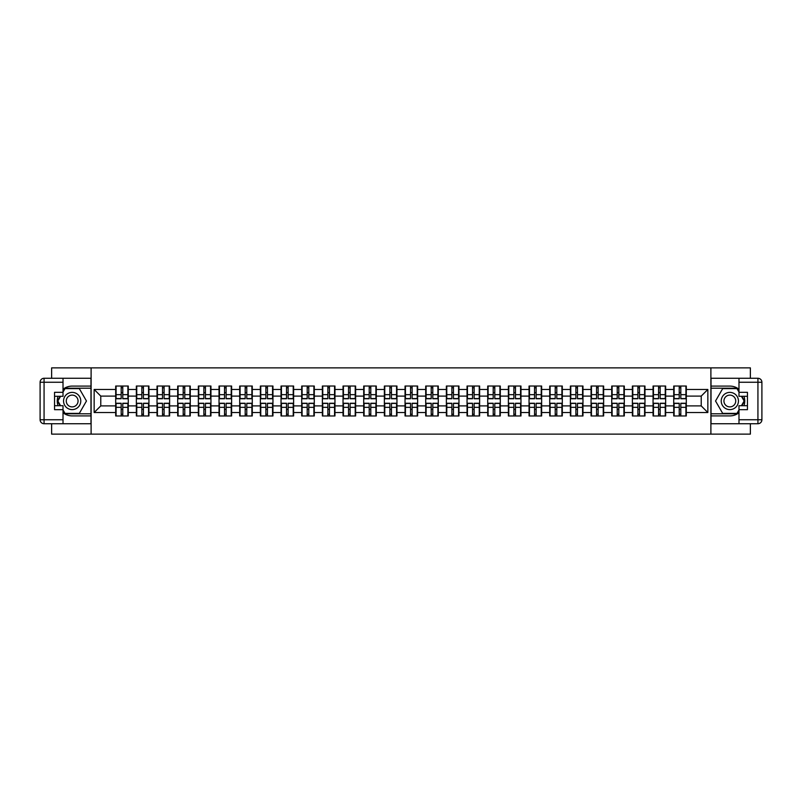<?xml version="1.0" encoding="UTF-8"?>
<svg xmlns="http://www.w3.org/2000/svg" width="802" height="802" viewBox="0 0 802 802"><rect width="100%" height="100%" fill="white"/><g stroke="black" fill="none" stroke-linecap="round" stroke-linejoin="round"><path stroke-width="1.2" d="M51.629 423.727L51.629 434.123L750.371 434.123L750.371 423.727M750.371 378.273L750.371 367.877L710.893 367.877L710.893 434.123M710.893 367.877L51.629 367.877L51.629 378.273M91.107 434.123L91.107 367.877M701.219 405.902L701.219 396.098L686.312 396.098L686.312 405.902L701.219 405.902L707.845 412.529L707.845 389.471L686.312 389.471L686.312 386.033L673.73 386.033L673.73 396.098L665.65 396.098L665.65 405.902L673.73 405.902L673.73 396.098M707.845 412.529L686.312 412.529L686.312 415.967L673.73 415.967L673.73 412.529L665.65 412.529L665.65 415.967L653.059 415.967L653.059 412.529L644.978 412.529L644.978 415.967L632.387 415.967L632.387 412.529L624.307 412.529L624.307 415.967L611.726 415.967L611.726 412.529L603.645 412.529L603.645 415.967L591.054 415.967L591.054 412.529L582.974 412.529L582.974 415.967L570.382 415.967L570.382 412.529L562.302 412.529L562.302 415.967L549.721 415.967L549.721 412.529L541.641 412.529L541.641 415.967L529.049 415.967L529.049 412.529L520.969 412.529L520.969 415.967L508.378 415.967L508.378 412.529L500.298 412.529L500.298 415.967L487.716 415.967L487.716 412.529L479.636 412.529L479.636 415.967L467.045 415.967L467.045 412.529L458.965 412.529L458.965 415.967L446.373 415.967L446.373 412.529L438.293 412.529L438.293 415.967L425.712 415.967L425.712 412.529L417.631 412.529L417.631 415.967L405.04 415.967L405.04 412.529L396.96 412.529L396.96 415.967L384.369 415.967L384.369 412.529L376.288 412.529L376.288 415.967L363.707 415.967L363.707 412.529L355.627 412.529L355.627 415.967L343.035 415.967L343.035 412.529L334.955 412.529L334.955 415.967L322.364 415.967L322.364 412.529L314.284 412.529L314.284 415.967L301.702 415.967L301.702 412.529L293.622 412.529L293.622 415.967L281.031 415.967L281.031 412.529L272.951 412.529L272.951 415.967L260.359 415.967L260.359 412.529L252.279 412.529L252.279 415.967L239.698 415.967L239.698 412.529L231.618 412.529L231.618 415.967L219.026 415.967L219.026 412.529L210.946 412.529L210.946 415.967L198.355 415.967L198.355 412.529L190.274 412.529L190.274 415.967L177.693 415.967L177.693 412.529L169.613 412.529L169.613 415.967L157.022 415.967L157.022 412.529L148.941 412.529L148.941 415.967L136.35 415.967L136.35 412.529L128.27 412.529L128.27 415.967L115.689 415.967L115.689 412.529L94.155 412.529L94.155 389.471L115.689 389.471L115.689 396.098L100.781 396.098L100.781 405.902L115.689 405.902L115.689 396.098M673.73 389.471L665.65 389.471L665.65 386.033L653.059 386.033L653.059 389.471L644.978 389.471L644.978 386.033L632.387 386.033L632.387 389.471L624.307 389.471L624.307 386.033L611.726 386.033L611.726 389.471L603.645 389.471L603.645 386.033L591.054 386.033L591.054 389.471L582.974 389.471L582.974 386.033L570.382 386.033L570.382 389.471L562.302 389.471L562.302 386.033L549.721 386.033L549.721 389.471L541.641 389.471L541.641 386.033L529.049 386.033L529.049 389.471L520.969 389.471L520.969 386.033L508.378 386.033L508.378 389.471L500.298 389.471L500.298 386.033L487.716 386.033L487.716 389.471L479.636 389.471L479.636 386.033L467.045 386.033L467.045 389.471L458.965 389.471L458.965 386.033L446.373 386.033L446.373 389.471L438.293 389.471L438.293 386.033L425.712 386.033L425.712 389.471L417.631 389.471L417.631 386.033L405.04 386.033L405.04 389.471L396.96 389.471L396.96 386.033L384.369 386.033L384.369 389.471L376.288 389.471L376.288 386.033L363.707 386.033L363.707 389.471L355.627 389.471L355.627 386.033L343.035 386.033L343.035 389.471L334.955 389.471L334.955 386.033L322.364 386.033L322.364 389.471L314.284 389.471L314.284 386.033L301.702 386.033L301.702 389.471L293.622 389.471L293.622 386.033L281.031 386.033L281.031 389.471L272.951 389.471L272.951 386.033L260.359 386.033L260.359 389.471L252.279 389.471L252.279 386.033L239.698 386.033L239.698 389.471L231.618 389.471L231.618 386.033L219.026 386.033L219.026 389.471L210.946 389.471L210.946 386.033L198.355 386.033L198.355 389.471L190.274 389.471L190.274 386.033L177.693 386.033L177.693 389.471L169.613 389.471L169.613 386.033L157.022 386.033L157.022 389.471L148.941 389.471L148.941 386.033L136.35 386.033L136.35 389.471L128.27 389.471L128.27 386.033L115.689 386.033L115.689 389.471M673.73 405.902L673.73 412.529M665.65 405.902L665.65 412.529M665.65 389.471L665.65 396.098M644.978 405.902L653.059 405.902L653.059 396.098L644.978 396.098L644.978 412.529M653.059 405.902L653.059 412.529M653.059 389.471L653.059 396.098M644.978 389.471L644.978 396.098M624.307 405.902L632.387 405.902L632.387 396.098L624.307 396.098L624.307 412.529M632.387 405.902L632.387 412.529M632.387 389.471L632.387 396.098M624.307 389.471L624.307 396.098M603.645 405.902L611.726 405.902L611.726 396.098L603.645 396.098L603.645 412.529M611.726 405.902L611.726 412.529M611.726 389.471L611.726 396.098M603.645 389.471L603.645 396.098M582.974 405.902L591.054 405.902L591.054 396.098L582.974 396.098L582.974 412.529M591.054 405.902L591.054 412.529M591.054 389.471L591.054 396.098M582.974 389.471L582.974 396.098M562.302 405.902L570.382 405.902L570.382 396.098L562.302 396.098L562.302 412.529M570.382 405.902L570.382 412.529M570.382 389.471L570.382 396.098M562.302 389.471L562.302 396.098M541.641 405.902L549.721 405.902L549.721 396.098L541.641 396.098L541.641 412.529M549.721 405.902L549.721 412.529M549.721 389.471L549.721 396.098M541.641 389.471L541.641 396.098M520.969 405.902L529.049 405.902L529.049 396.098L520.969 396.098L520.969 412.529M529.049 405.902L529.049 412.529M529.049 389.471L529.049 396.098M520.969 389.471L520.969 396.098M500.298 405.902L508.378 405.902L508.378 396.098L500.298 396.098L500.298 412.529M508.378 405.902L508.378 412.529M508.378 389.471L508.378 396.098M500.298 389.471L500.298 396.098M479.636 405.902L487.716 405.902L487.716 396.098L479.636 396.098L479.636 412.529M487.716 405.902L487.716 412.529M487.716 389.471L487.716 396.098M479.636 389.471L479.636 396.098M458.965 405.902L467.045 405.902L467.045 396.098L458.965 396.098L458.965 412.529M467.045 405.902L467.045 412.529M467.045 389.471L467.045 396.098M458.965 389.471L458.965 396.098M438.293 405.902L446.373 405.902L446.373 396.098L438.293 396.098L438.293 412.529M446.373 405.902L446.373 412.529M446.373 389.471L446.373 396.098M438.293 389.471L438.293 396.098M417.631 405.902L425.712 405.902L425.712 396.098L417.631 396.098L417.631 412.529M425.712 405.902L425.712 412.529M425.712 389.471L425.712 396.098M417.631 389.471L417.631 396.098M396.96 405.902L405.04 405.902L405.04 396.098L396.96 396.098L396.96 412.529M405.04 405.902L405.04 412.529M405.04 389.471L405.04 396.098M396.96 389.471L396.96 396.098M376.288 405.902L384.369 405.902L384.369 396.098L376.288 396.098L376.288 412.529M384.369 405.902L384.369 412.529M384.369 389.471L384.369 396.098M376.288 389.471L376.288 396.098M355.627 405.902L363.707 405.902L363.707 396.098L355.627 396.098L355.627 412.529M363.707 405.902L363.707 412.529M363.707 389.471L363.707 396.098M355.627 389.471L355.627 396.098M334.955 405.902L343.035 405.902L343.035 396.098L334.955 396.098L334.955 412.529M343.035 405.902L343.035 412.529M343.035 389.471L343.035 396.098M334.955 389.471L334.955 396.098M314.284 405.902L322.364 405.902L322.364 396.098L314.284 396.098L314.284 412.529M322.364 405.902L322.364 412.529M322.364 389.471L322.364 396.098M314.284 389.471L314.284 396.098M293.622 405.902L301.702 405.902L301.702 396.098L293.622 396.098L293.622 412.529M301.702 405.902L301.702 412.529M301.702 389.471L301.702 396.098M293.622 389.471L293.622 396.098M272.951 405.902L281.031 405.902L281.031 396.098L272.951 396.098L272.951 412.529M281.031 405.902L281.031 412.529M281.031 389.471L281.031 396.098M272.951 389.471L272.951 396.098M252.279 405.902L260.359 405.902L260.359 396.098L252.279 396.098L252.279 412.529M260.359 405.902L260.359 412.529M260.359 389.471L260.359 396.098M252.279 389.471L252.279 396.098M231.618 405.902L239.698 405.902L239.698 396.098L231.618 396.098L231.618 412.529M239.698 405.902L239.698 412.529M239.698 389.471L239.698 396.098M231.618 389.471L231.618 396.098M210.946 405.902L219.026 405.902L219.026 396.098L210.946 396.098L210.946 412.529M219.026 405.902L219.026 412.529M219.026 389.471L219.026 396.098M210.946 389.471L210.946 396.098M190.274 405.902L198.355 405.902L198.355 396.098L190.274 396.098L190.274 412.529M198.355 405.902L198.355 412.529M198.355 389.471L198.355 396.098M190.274 389.471L190.274 396.098M169.613 405.902L177.693 405.902L177.693 396.098L169.613 396.098L169.613 412.529M177.693 405.902L177.693 412.529M177.693 389.471L177.693 396.098M169.613 389.471L169.613 396.098M148.941 405.902L157.022 405.902L157.022 396.098L148.941 396.098L148.941 412.529M157.022 405.902L157.022 412.529M157.022 389.471L157.022 396.098M148.941 389.471L148.941 396.098M128.27 405.902L136.35 405.902L136.35 396.098L128.27 396.098L128.27 412.529M136.35 405.902L136.35 412.529M136.35 389.471L136.35 396.098M128.27 389.471L128.27 396.098M115.689 405.902L115.689 412.529M100.781 405.902L94.155 412.529M94.155 389.471L100.781 396.098M686.312 405.902L686.312 412.529M686.312 389.471L686.312 396.098M707.845 389.471L701.219 396.098M127.879 386.033L127.879 398.744L122.776 398.744L122.776 386.033M121.182 386.033L121.182 398.744L116.079 398.744L116.079 386.033M121.182 387.747L122.776 387.747M122.776 392.649L121.182 392.649M116.079 415.967L116.079 403.256L121.182 403.256L121.182 415.967M122.776 415.967L122.776 403.256L127.879 403.256L127.879 415.967M122.776 414.253L121.182 414.253M121.182 409.351L122.776 409.351M67.859 393.541A8.611 8.611 0 0 0 64.701 405.311A8.611 8.611 0 0 0 76.471 408.459A8.611 8.611 0 0 0 79.619 396.689A8.611 8.611 0 0 0 67.859 393.541M69.213 395.897A5.895 5.895 0 0 0 67.057 403.947A5.895 5.895 0 0 0 75.107 406.103A5.895 5.895 0 0 0 77.273 398.053A5.895 5.895 0 0 0 69.213 395.897M63.017 392.058L65.012 388.609L79.318 388.609L86.466 401L79.318 413.391L65.012 413.391L63.017 409.942M60.571 405.702L57.854 401L60.571 396.298M734.141 393.541A8.611 8.611 0 0 0 722.381 396.689A8.611 8.611 0 0 0 725.529 408.459A8.611 8.611 0 0 0 737.299 405.311A8.611 8.611 0 0 0 734.141 393.541M732.787 395.897A5.895 5.895 0 0 0 724.727 398.053A5.895 5.895 0 0 0 726.893 406.103A5.895 5.895 0 0 0 734.943 403.947A5.895 5.895 0 0 0 732.787 395.897M738.983 409.942L736.988 413.391L722.682 413.391L715.534 401L722.682 388.609L736.988 388.609L738.983 392.058M741.429 396.298L744.146 401L741.429 405.702M63.017 412.769A14.907 14.907 0 0 0 72.16 415.907L90.977 415.907L90.977 423.727L44.07 423.727A3.97 3.97 0 0 1 40.1 419.747L40.1 382.253A3.97 3.97 0 0 1 44.07 378.273L63.017 378.273L63.017 396.298L54.546 396.298M63.017 378.273L90.977 378.273L90.977 386.093L72.16 386.093A14.907 14.907 0 0 0 63.017 389.231M58.015 396.298A14.907 14.907 0 0 0 58.015 405.702M90.977 415.907L90.977 386.093M54.546 405.702L63.017 405.702L63.017 423.727M63.017 392.318L54.546 392.318L54.546 409.682L63.017 409.682M90.977 388.218L64.782 388.218L63.017 391.266M63.017 410.734L64.782 413.782L90.977 413.782M60.11 396.298L57.403 401L60.11 405.702M738.983 389.231A14.907 14.907 0 0 0 729.84 386.093L711.023 386.093L711.023 378.273L757.93 378.273A3.97 3.97 0 0 1 761.9 382.253L761.9 419.747A3.97 3.97 0 0 1 757.93 423.727L738.983 423.727L738.983 405.702L747.454 405.702M738.983 423.727L711.023 423.727L711.023 415.907L729.84 415.907A14.907 14.907 0 0 0 738.983 412.769M743.985 405.702A14.907 14.907 0 0 0 743.985 396.298M711.023 386.093L711.023 415.907M747.454 396.298L738.983 396.298L738.983 378.273M738.983 409.682L747.454 409.682L747.454 392.318L738.983 392.318M711.023 413.782L737.218 413.782L738.983 410.734M738.983 391.266L737.218 388.218L711.023 388.218M741.89 405.702L744.597 401L741.89 396.298M148.54 386.033L148.54 398.744L143.438 398.744L143.438 386.033M141.854 386.033L141.854 398.744L136.751 398.744L136.751 386.033M141.854 387.747L143.438 387.747M143.438 392.649L141.854 392.649M169.212 386.033L169.212 398.744L164.109 398.744L164.109 386.033M162.515 386.033L162.515 398.744L157.423 398.744L157.423 386.033M162.515 387.747L164.109 387.747M164.109 392.649L162.515 392.649M189.884 386.033L189.884 398.744L184.781 398.744L184.781 386.033M183.187 386.033L183.187 398.744L178.084 398.744L178.084 386.033M183.187 387.747L184.781 387.747M184.781 392.649L183.187 392.649M210.545 386.033L210.545 398.744L205.442 398.744L205.442 386.033M203.858 386.033L203.858 398.744L198.756 398.744L198.756 386.033M203.858 387.747L205.442 387.747M205.442 392.649L203.858 392.649M231.217 386.033L231.217 398.744L226.114 398.744L226.114 386.033M224.52 386.033L224.52 398.744L219.427 398.744L219.427 386.033M224.52 387.747L226.114 387.747M226.114 392.649L224.52 392.649M136.751 415.967L136.751 403.256L141.854 403.256L141.854 415.967M143.438 415.967L143.438 403.256L148.54 403.256L148.54 415.967M143.438 414.253L141.854 414.253M141.854 409.351L143.438 409.351M157.423 415.967L157.423 403.256L162.515 403.256L162.515 415.967M164.109 415.967L164.109 403.256L169.212 403.256L169.212 415.967M164.109 414.253L162.515 414.253M162.515 409.351L164.109 409.351M178.084 415.967L178.084 403.256L183.187 403.256L183.187 415.967M184.781 415.967L184.781 403.256L189.884 403.256L189.884 415.967M184.781 414.253L183.187 414.253M183.187 409.351L184.781 409.351M198.756 415.967L198.756 403.256L203.858 403.256L203.858 415.967M205.442 415.967L205.442 403.256L210.545 403.256L210.545 415.967M205.442 414.253L203.858 414.253M203.858 409.351L205.442 409.351M219.427 415.967L219.427 403.256L224.52 403.256L224.52 415.967M226.114 415.967L226.114 403.256L231.217 403.256L231.217 415.967M226.114 414.253L224.52 414.253M224.52 409.351L226.114 409.351M251.888 386.033L251.888 398.744L246.785 398.744L246.785 386.033M245.191 386.033L245.191 398.744L240.089 398.744L240.089 386.033M245.191 387.747L246.785 387.747M246.785 392.649L245.191 392.649M240.089 415.967L240.089 403.256L245.191 403.256L245.191 415.967M246.785 415.967L246.785 403.256L251.888 403.256L251.888 415.967M246.785 414.253L245.191 414.253M245.191 409.351L246.785 409.351M272.55 386.033L272.55 398.744L267.447 398.744L267.447 386.033M265.863 386.033L265.863 398.744L260.76 398.744L260.76 386.033M265.863 387.747L267.447 387.747M267.447 392.649L265.863 392.649M260.76 415.967L260.76 403.256L265.863 403.256L265.863 415.967M267.447 415.967L267.447 403.256L272.55 403.256L272.55 415.967M267.447 414.253L265.863 414.253M265.863 409.351L267.447 409.351M293.221 386.033L293.221 398.744L288.118 398.744L288.118 386.033M286.525 386.033L286.525 398.744L281.432 398.744L281.432 386.033M286.525 387.747L288.118 387.747M288.118 392.649L286.525 392.649M281.432 415.967L281.432 403.256L286.525 403.256L286.525 415.967M288.118 415.967L288.118 403.256L293.221 403.256L293.221 415.967M288.118 414.253L286.525 414.253M286.525 409.351L288.118 409.351M313.893 386.033L313.893 398.744L308.79 398.744L308.79 386.033M307.196 386.033L307.196 398.744L302.093 398.744L302.093 386.033M307.196 387.747L308.79 387.747M308.79 392.649L307.196 392.649M302.093 415.967L302.093 403.256L307.196 403.256L307.196 415.967M308.79 415.967L308.79 403.256L313.893 403.256L313.893 415.967M308.79 414.253L307.196 414.253M307.196 409.351L308.79 409.351M334.554 386.033L334.554 398.744L329.452 398.744L329.452 386.033M327.868 386.033L327.868 398.744L322.765 398.744L322.765 386.033M327.868 387.747L329.452 387.747M329.452 392.649L327.868 392.649M322.765 415.967L322.765 403.256L327.868 403.256L327.868 415.967M329.452 415.967L329.452 403.256L334.554 403.256L334.554 415.967M329.452 414.253L327.868 414.253M327.868 409.351L329.452 409.351M355.226 386.033L355.226 398.744L350.123 398.744L350.123 386.033M348.539 386.033L348.539 398.744L343.436 398.744L343.436 386.033M348.539 387.747L350.123 387.747M350.123 392.649L348.539 392.649M343.436 415.967L343.436 403.256L348.539 403.256L348.539 415.967M350.123 415.967L350.123 403.256L355.226 403.256L355.226 415.967M350.123 414.253L348.539 414.253M348.539 409.351L350.123 409.351M375.897 386.033L375.897 398.744L370.795 398.744L370.795 386.033M369.201 386.033L369.201 398.744L364.098 398.744L364.098 386.033M369.201 387.747L370.795 387.747M370.795 392.649L369.201 392.649M364.098 415.967L364.098 403.256L369.201 403.256L369.201 415.967M370.795 415.967L370.795 403.256L375.897 403.256L375.897 415.967M370.795 414.253L369.201 414.253M369.201 409.351L370.795 409.351M396.559 386.033L396.559 398.744L391.456 398.744L391.456 386.033M389.872 386.033L389.872 398.744L384.77 398.744L384.77 386.033M389.872 387.747L391.456 387.747M391.456 392.649L389.872 392.649M384.77 415.967L384.77 403.256L389.872 403.256L389.872 415.967M391.456 415.967L391.456 403.256L396.559 403.256L396.559 415.967M391.456 414.253L389.872 414.253M389.872 409.351L391.456 409.351M417.23 386.033L417.23 398.744L412.128 398.744L412.128 386.033M410.544 386.033L410.544 398.744L405.441 398.744L405.441 386.033M410.544 387.747L412.128 387.747M412.128 392.649L410.544 392.649M405.441 415.967L405.441 403.256L410.544 403.256L410.544 415.967M412.128 415.967L412.128 403.256L417.23 403.256L417.23 415.967M412.128 414.253L410.544 414.253M410.544 409.351L412.128 409.351M437.902 386.033L437.902 398.744L432.799 398.744L432.799 386.033M431.205 386.033L431.205 398.744L426.103 398.744L426.103 386.033M431.205 387.747L432.799 387.747M432.799 392.649L431.205 392.649M426.103 415.967L426.103 403.256L431.205 403.256L431.205 415.967M432.799 415.967L432.799 403.256L437.902 403.256L437.902 415.967M432.799 414.253L431.205 414.253M431.205 409.351L432.799 409.351M458.564 386.033L458.564 398.744L453.461 398.744L453.461 386.033M451.877 386.033L451.877 398.744L446.774 398.744L446.774 386.033M451.877 387.747L453.461 387.747M453.461 392.649L451.877 392.649M446.774 415.967L446.774 403.256L451.877 403.256L451.877 415.967M453.461 415.967L453.461 403.256L458.564 403.256L458.564 415.967M453.461 414.253L451.877 414.253M451.877 409.351L453.461 409.351M479.235 386.033L479.235 398.744L474.132 398.744L474.132 386.033M472.548 386.033L472.548 398.744L467.446 398.744L467.446 386.033M472.548 387.747L474.132 387.747M474.132 392.649L472.548 392.649M467.446 415.967L467.446 403.256L472.548 403.256L472.548 415.967M474.132 415.967L474.132 403.256L479.235 403.256L479.235 415.967M474.132 414.253L472.548 414.253M472.548 409.351L474.132 409.351M499.907 386.033L499.907 398.744L494.804 398.744L494.804 386.033M493.21 386.033L493.21 398.744L488.107 398.744L488.107 386.033M493.21 387.747L494.804 387.747M494.804 392.649L493.21 392.649M488.107 415.967L488.107 403.256L493.21 403.256L493.21 415.967M494.804 415.967L494.804 403.256L499.907 403.256L499.907 415.967M494.804 414.253L493.21 414.253M493.21 409.351L494.804 409.351M520.568 386.033L520.568 398.744L515.475 398.744L515.475 386.033M513.881 386.033L513.881 398.744L508.779 398.744L508.779 386.033M513.881 387.747L515.475 387.747M515.475 392.649L513.881 392.649M508.779 415.967L508.779 403.256L513.881 403.256L513.881 415.967M515.475 415.967L515.475 403.256L520.568 403.256L520.568 415.967M515.475 414.253L513.881 414.253M513.881 409.351L515.475 409.351M541.24 386.033L541.24 398.744L536.137 398.744L536.137 386.033M534.553 386.033L534.553 398.744L529.45 398.744L529.45 386.033M534.553 387.747L536.137 387.747M536.137 392.649L534.553 392.649M529.45 415.967L529.45 403.256L534.553 403.256L534.553 415.967M536.137 415.967L536.137 403.256L541.24 403.256L541.24 415.967M536.137 414.253L534.553 414.253M534.553 409.351L536.137 409.351M561.911 386.033L561.911 398.744L556.809 398.744L556.809 386.033M555.215 386.033L555.215 398.744L550.112 398.744L550.112 386.033M555.215 387.747L556.809 387.747M556.809 392.649L555.215 392.649M550.112 415.967L550.112 403.256L555.215 403.256L555.215 415.967M556.809 415.967L556.809 403.256L561.911 403.256L561.911 415.967M556.809 414.253L555.215 414.253M555.215 409.351L556.809 409.351M582.573 386.033L582.573 398.744L577.48 398.744L577.48 386.033M575.886 386.033L575.886 398.744L570.783 398.744L570.783 386.033M575.886 387.747L577.48 387.747M577.48 392.649L575.886 392.649M570.783 415.967L570.783 403.256L575.886 403.256L575.886 415.967M577.48 415.967L577.48 403.256L582.573 403.256L582.573 415.967M577.48 414.253L575.886 414.253M575.886 409.351L577.48 409.351M603.244 386.033L603.244 398.744L598.142 398.744L598.142 386.033M596.558 386.033L596.558 398.744L591.455 398.744L591.455 386.033M596.558 387.747L598.142 387.747M598.142 392.649L596.558 392.649M591.455 415.967L591.455 403.256L596.558 403.256L596.558 415.967M598.142 415.967L598.142 403.256L603.244 403.256L603.244 415.967M598.142 414.253L596.558 414.253M596.558 409.351L598.142 409.351M623.916 386.033L623.916 398.744L618.813 398.744L618.813 386.033M617.219 386.033L617.219 398.744L612.116 398.744L612.116 386.033M617.219 387.747L618.813 387.747M618.813 392.649L617.219 392.649M612.116 415.967L612.116 403.256L617.219 403.256L617.219 415.967M618.813 415.967L618.813 403.256L623.916 403.256L623.916 415.967M618.813 414.253L617.219 414.253M617.219 409.351L618.813 409.351M644.577 386.033L644.577 398.744L639.485 398.744L639.485 386.033M637.891 386.033L637.891 398.744L632.788 398.744L632.788 386.033M637.891 387.747L639.485 387.747M639.485 392.649L637.891 392.649M632.788 415.967L632.788 403.256L637.891 403.256L637.891 415.967M639.485 415.967L639.485 403.256L644.577 403.256L644.577 415.967M639.485 414.253L637.891 414.253M637.891 409.351L639.485 409.351M665.249 386.033L665.249 398.744L660.146 398.744L660.146 386.033M658.562 386.033L658.562 398.744L653.46 398.744L653.46 386.033M658.562 387.747L660.146 387.747M660.146 392.649L658.562 392.649M653.46 415.967L653.46 403.256L658.562 403.256L658.562 415.967M660.146 415.967L660.146 403.256L665.249 403.256L665.249 415.967M660.146 414.253L658.562 414.253M658.562 409.351L660.146 409.351M685.921 386.033L685.921 398.744L680.818 398.744L680.818 386.033M679.224 386.033L679.224 398.744L674.121 398.744L674.121 386.033M679.224 387.747L680.818 387.747M680.818 392.649L679.224 392.649M674.121 415.967L674.121 403.256L679.224 403.256L679.224 415.967M680.818 415.967L680.818 403.256L685.921 403.256L685.921 415.967M680.818 414.253L679.224 414.253M679.224 409.351L680.818 409.351M121.182 394.664L116.079 394.664M121.182 398.574L116.079 398.574M127.879 394.664L122.776 394.664M127.879 398.574L122.776 398.574M122.776 407.336L127.879 407.336M122.776 403.426L127.879 403.426M116.079 407.336L121.182 407.336M116.079 403.426L121.182 403.426M63.017 382.253L44.07 382.253L44.07 419.747L63.017 419.747M40.1 382.253L44.07 382.253L44.07 378.273M44.07 423.727L44.07 419.747L40.1 419.747M738.983 419.747L757.93 419.747L757.93 382.253L738.983 382.253M761.9 419.747L757.93 419.747L757.93 423.727M757.93 378.273L757.93 382.253L761.9 382.253M141.854 394.664L136.751 394.664M141.854 398.574L136.751 398.574M148.54 394.664L143.438 394.664M148.54 398.574L143.438 398.574M162.515 394.664L157.423 394.664M162.515 398.574L157.423 398.574M169.212 394.664L164.109 394.664M169.212 398.574L164.109 398.574M183.187 394.664L178.084 394.664M183.187 398.574L178.084 398.574M189.884 394.664L184.781 394.664M189.884 398.574L184.781 398.574M203.858 394.664L198.756 394.664M203.858 398.574L198.756 398.574M210.545 394.664L205.442 394.664M210.545 398.574L205.442 398.574M224.52 394.664L219.427 394.664M224.52 398.574L219.427 398.574M231.217 394.664L226.114 394.664M231.217 398.574L226.114 398.574M143.438 407.336L148.54 407.336M143.438 403.426L148.54 403.426M136.751 407.336L141.854 407.336M136.751 403.426L141.854 403.426M164.109 407.336L169.212 407.336M164.109 403.426L169.212 403.426M157.423 407.336L162.515 407.336M157.423 403.426L162.515 403.426M184.781 407.336L189.884 407.336M184.781 403.426L189.884 403.426M178.084 407.336L183.187 407.336M178.084 403.426L183.187 403.426M205.442 407.336L210.545 407.336M205.442 403.426L210.545 403.426M198.756 407.336L203.858 407.336M198.756 403.426L203.858 403.426M226.114 407.336L231.217 407.336M226.114 403.426L231.217 403.426M219.427 407.336L224.52 407.336M219.427 403.426L224.52 403.426M245.191 394.664L240.089 394.664M245.191 398.574L240.089 398.574M251.888 394.664L246.785 394.664M251.888 398.574L246.785 398.574M246.785 407.336L251.888 407.336M246.785 403.426L251.888 403.426M240.089 407.336L245.191 407.336M240.089 403.426L245.191 403.426M265.863 394.664L260.76 394.664M265.863 398.574L260.76 398.574M272.55 394.664L267.447 394.664M272.55 398.574L267.447 398.574M267.447 407.336L272.55 407.336M267.447 403.426L272.55 403.426M260.76 407.336L265.863 407.336M260.76 403.426L265.863 403.426M286.525 394.664L281.432 394.664M286.525 398.574L281.432 398.574M293.221 394.664L288.118 394.664M293.221 398.574L288.118 398.574M288.118 407.336L293.221 407.336M288.118 403.426L293.221 403.426M281.432 407.336L286.525 407.336M281.432 403.426L286.525 403.426M307.196 394.664L302.093 394.664M307.196 398.574L302.093 398.574M313.893 394.664L308.79 394.664M313.893 398.574L308.79 398.574M308.79 407.336L313.893 407.336M308.79 403.426L313.893 403.426M302.093 407.336L307.196 407.336M302.093 403.426L307.196 403.426M327.868 394.664L322.765 394.664M327.868 398.574L322.765 398.574M334.554 394.664L329.452 394.664M334.554 398.574L329.452 398.574M329.452 407.336L334.554 407.336M329.452 403.426L334.554 403.426M322.765 407.336L327.868 407.336M322.765 403.426L327.868 403.426M348.539 394.664L343.436 394.664M348.539 398.574L343.436 398.574M355.226 394.664L350.123 394.664M355.226 398.574L350.123 398.574M350.123 407.336L355.226 407.336M350.123 403.426L355.226 403.426M343.436 407.336L348.539 407.336M343.436 403.426L348.539 403.426M369.201 394.664L364.098 394.664M369.201 398.574L364.098 398.574M375.897 394.664L370.795 394.664M375.897 398.574L370.795 398.574M370.795 407.336L375.897 407.336M370.795 403.426L375.897 403.426M364.098 407.336L369.201 407.336M364.098 403.426L369.201 403.426M389.872 394.664L384.77 394.664M389.872 398.574L384.77 398.574M396.559 394.664L391.456 394.664M396.559 398.574L391.456 398.574M391.456 407.336L396.559 407.336M391.456 403.426L396.559 403.426M384.77 407.336L389.872 407.336M384.77 403.426L389.872 403.426M410.544 394.664L405.441 394.664M410.544 398.574L405.441 398.574M417.23 394.664L412.128 394.664M417.23 398.574L412.128 398.574M412.128 407.336L417.23 407.336M412.128 403.426L417.23 403.426M405.441 407.336L410.544 407.336M405.441 403.426L410.544 403.426M431.205 394.664L426.103 394.664M431.205 398.574L426.103 398.574M437.902 394.664L432.799 394.664M437.902 398.574L432.799 398.574M432.799 407.336L437.902 407.336M432.799 403.426L437.902 403.426M426.103 407.336L431.205 407.336M426.103 403.426L431.205 403.426M451.877 394.664L446.774 394.664M451.877 398.574L446.774 398.574M458.564 394.664L453.461 394.664M458.564 398.574L453.461 398.574M453.461 407.336L458.564 407.336M453.461 403.426L458.564 403.426M446.774 407.336L451.877 407.336M446.774 403.426L451.877 403.426M472.548 394.664L467.446 394.664M472.548 398.574L467.446 398.574M479.235 394.664L474.132 394.664M479.235 398.574L474.132 398.574M474.132 407.336L479.235 407.336M474.132 403.426L479.235 403.426M467.446 407.336L472.548 407.336M467.446 403.426L472.548 403.426M493.21 394.664L488.107 394.664M493.21 398.574L488.107 398.574M499.907 394.664L494.804 394.664M499.907 398.574L494.804 398.574M494.804 407.336L499.907 407.336M494.804 403.426L499.907 403.426M488.107 407.336L493.21 407.336M488.107 403.426L493.21 403.426M513.881 394.664L508.779 394.664M513.881 398.574L508.779 398.574M520.568 394.664L515.475 394.664M520.568 398.574L515.475 398.574M515.475 407.336L520.568 407.336M515.475 403.426L520.568 403.426M508.779 407.336L513.881 407.336M508.779 403.426L513.881 403.426M534.553 394.664L529.45 394.664M534.553 398.574L529.45 398.574M541.24 394.664L536.137 394.664M541.24 398.574L536.137 398.574M536.137 407.336L541.24 407.336M536.137 403.426L541.24 403.426M529.45 407.336L534.553 407.336M529.45 403.426L534.553 403.426M555.215 394.664L550.112 394.664M555.215 398.574L550.112 398.574M561.911 394.664L556.809 394.664M561.911 398.574L556.809 398.574M556.809 407.336L561.911 407.336M556.809 403.426L561.911 403.426M550.112 407.336L555.215 407.336M550.112 403.426L555.215 403.426M575.886 394.664L570.783 394.664M575.886 398.574L570.783 398.574M582.573 394.664L577.48 394.664M582.573 398.574L577.48 398.574M577.48 407.336L582.573 407.336M577.48 403.426L582.573 403.426M570.783 407.336L575.886 407.336M570.783 403.426L575.886 403.426M596.558 394.664L591.455 394.664M596.558 398.574L591.455 398.574M603.244 394.664L598.142 394.664M603.244 398.574L598.142 398.574M598.142 407.336L603.244 407.336M598.142 403.426L603.244 403.426M591.455 407.336L596.558 407.336M591.455 403.426L596.558 403.426M617.219 394.664L612.116 394.664M617.219 398.574L612.116 398.574M623.916 394.664L618.813 394.664M623.916 398.574L618.813 398.574M618.813 407.336L623.916 407.336M618.813 403.426L623.916 403.426M612.116 407.336L617.219 407.336M612.116 403.426L617.219 403.426M637.891 394.664L632.788 394.664M637.891 398.574L632.788 398.574M644.577 394.664L639.485 394.664M644.577 398.574L639.485 398.574M639.485 407.336L644.577 407.336M639.485 403.426L644.577 403.426M632.788 407.336L637.891 407.336M632.788 403.426L637.891 403.426M658.562 394.664L653.46 394.664M658.562 398.574L653.46 398.574M665.249 394.664L660.146 394.664M665.249 398.574L660.146 398.574M660.146 407.336L665.249 407.336M660.146 403.426L665.249 403.426M653.46 407.336L658.562 407.336M653.46 403.426L658.562 403.426M679.224 394.664L674.121 394.664M679.224 398.574L674.121 398.574M685.921 394.664L680.818 394.664M685.921 398.574L680.818 398.574M680.818 407.336L685.921 407.336M680.818 403.426L685.921 403.426M674.121 407.336L679.224 407.336M674.121 403.426L679.224 403.426"/></g></svg>
